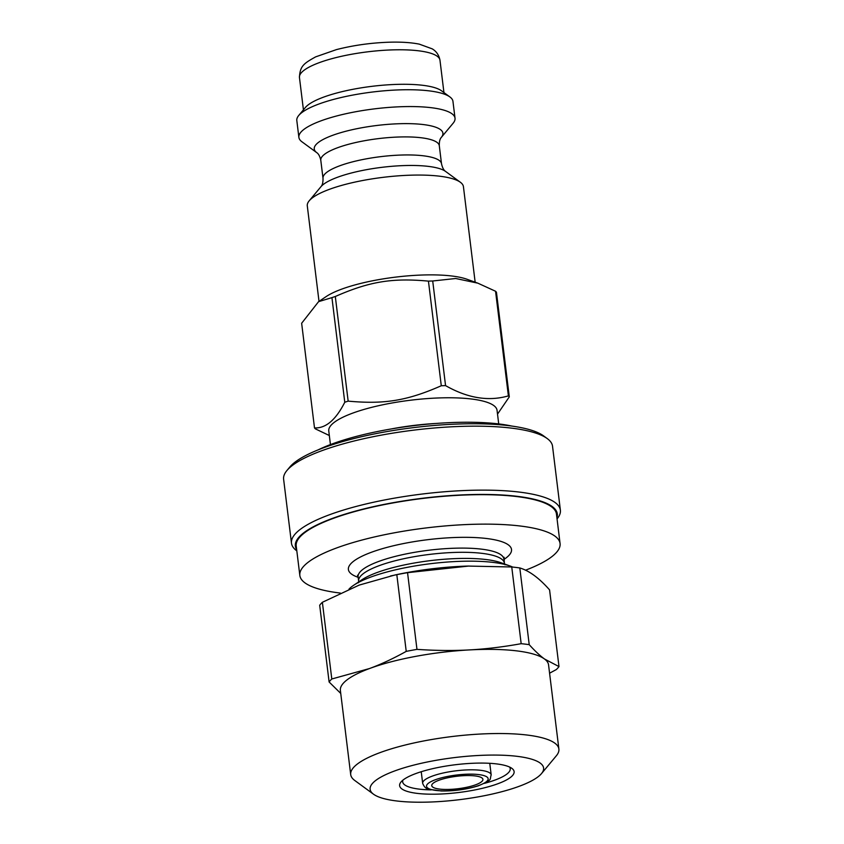 <?xml version="1.0" encoding="UTF-8"?>
<svg xmlns="http://www.w3.org/2000/svg" width="844" height="844" viewBox="0 0 844 844"><rect width="100%" height="100%" fill="white"/><g stroke="black" fill="none" stroke-linecap="round" stroke-linejoin="round"><path stroke-width="1.27" d="M511.875 426.072A118.856 28.823 173 0 0 318.199 449.852M498.72 423.92L497.053 410.311A84.769 20.562 173 0 0 410.406 400.235A84.769 20.562 173 0 0 328.77 430.967L330.437 444.577M329.329 435.525L315.392 428.879A99.634 24.159 -7 0 1 314.495 427.897C325.71 428.499 335.806 419.953 344.774 402.25A99.634 24.159 -7 0 1 348.161 401.132C384.474 404.476 407.219 400.721 441.285 385.75A99.634 24.159 -7 0 1 445.558 385.613C467.629 398.189 488.57 401.617 508.394 395.878A99.634 24.159 -7 0 1 509.291 396.859L497.517 414.119M509.291 396.859L496.441 292.235A99.634 24.159 173 0 0 495.555 291.254L508.394 395.878M314.495 427.897L301.646 323.263L318.578 301.656L331.935 297.626L344.774 402.25M348.161 401.132L335.311 296.497A99.634 24.159 173 0 0 331.935 297.626M445.558 385.613L432.708 280.989A99.634 24.159 173 0 0 428.435 281.126L441.285 385.75M432.708 280.989L455.707 278.499L477.841 283.162L495.555 291.254M335.311 296.497C369.387 281.527 392.122 277.781 428.435 281.126M477.841 283.162L466.985 279.248A78.661 19.074 173 0 0 395.287 277.159A78.661 19.074 173 0 0 326.238 296.529L318.578 301.656M512.719 567.073A87.396 21.195 173 0 0 510.135 566.029A87.396 21.195 173 0 0 430.472 563.708A87.396 21.195 173 0 0 353.741 585.23A87.396 21.195 173 0 0 348.973 589.165M455.022 118.192L452.954 101.364A78.661 19.074 173 0 0 449.894 96.933A78.661 19.074 173 0 0 372.552 92.017A78.661 19.074 173 0 0 298.713 115.501A78.661 19.074 173 0 0 296.814 120.534L298.882 137.361A78.661 19.074 173 0 0 301.941 141.792L316.774 152.658A64.819 15.72 173 0 1 376.667 125.503A64.819 15.72 173 0 1 441.349 137.361L453.122 123.235A78.661 19.074 173 0 0 455.022 118.192A78.661 19.074 173 0 0 374.62 108.844A78.661 19.074 173 0 0 298.882 137.361M449.894 96.933L441.465 90.762A70.79 17.165 173 0 0 371.856 86.341A70.79 17.165 173 0 0 305.401 107.473L298.713 115.501M475.151 282.191L463.43 186.682A78.661 19.074 173 0 0 460.37 182.262A78.661 19.074 173 0 0 383.039 177.345A78.661 19.074 173 0 0 309.189 200.819A78.661 19.074 173 0 0 307.29 205.862L319.011 301.361M525.485 570.217A131.094 31.787 173 0 0 560.068 543.515L556.46 514.059A131.094 31.787 173 0 0 422.464 498.487A131.094 31.787 173 0 0 296.223 546.015L299.842 575.471A131.094 31.787 173 0 0 340.301 593.058M560.068 543.515A131.094 31.787 173 0 0 426.083 527.943A131.094 31.787 173 0 0 299.842 575.471M474.275 785.268A25.784 6.256 173 0 0 482.926 779.36A25.784 6.256 173 0 0 456.572 776.301A25.784 6.256 173 0 0 431.748 785.648A25.784 6.256 173 0 0 447.151 789.456A25.784 6.256 173 0 0 474.275 785.268M291.475 543.188L283.616 479.223A135.462 32.853 -7 0 1 286.886 470.551A135.462 32.853 -7 0 1 329.097 448.175A135.462 32.853 -7 0 1 547.26 438.585A135.462 32.853 -7 0 1 552.525 446.212L560.384 510.166A135.462 32.853 173 0 0 479.434 490.142A135.462 32.853 173 0 0 336.946 512.139A135.462 32.853 173 0 0 291.475 543.188A135.462 32.853 173 0 0 296.74 550.805L296.814 550.868M547.26 438.585L543.515 435.842A131.97 31.998 173 0 0 330.985 445.189A131.97 31.998 173 0 0 289.861 466.985L286.886 470.551M557.051 518.912L557.114 518.838A135.462 32.853 173 0 0 560.384 510.166M296.677 549.666A131.97 31.998 -7 0 1 339.657 515.874A131.97 31.998 -7 0 1 485.3 494.447A131.97 31.998 -7 0 1 556.903 517.71M350.703 774.602L340.375 690.445A104.878 25.436 -7 0 1 369.429 668.564L331.797 678.987L322.376 602.289L359.185 585.092L394.77 575.038A102.219 24.792 -7 0 1 467.85 566.071L511.749 566.978L521.17 643.687C503.045 646.958 485.817 649.036 469.486 649.912A104.878 25.436 -7 0 1 544.517 659.006A104.878 25.436 -7 0 1 548.558 664.882L558.886 749.039A104.878 25.436 173 0 0 492.284 733.594A104.878 25.436 173 0 0 379.758 752.721A104.878 25.436 173 0 0 350.703 774.602A104.878 25.436 173 0 0 354.786 780.5L373.523 794.215A87.396 21.195 -7 0 1 394.338 771.068A87.396 21.195 -7 0 1 498.055 755.106A87.396 21.195 -7 0 1 541.5 773.589A87.396 21.195 -7 0 1 459.452 799.679A87.396 21.195 -7 0 1 373.523 794.215M541.5 773.589L556.365 755.749A104.878 25.436 173 0 0 558.886 749.039M415.596 773.642A57.677 13.989 173 0 0 401.005 781.987A57.677 13.989 173 0 0 458.566 792.527A57.677 13.989 173 0 0 511.875 768.367A57.677 13.989 173 0 0 415.596 773.642M390.55 575.967L396.817 574.669L406.228 651.378C393.367 658.531 381.098 664.26 369.429 668.564A104.878 25.436 -7 0 1 469.486 649.912C453.165 650.819 435.652 650.64 416.968 649.374L407.546 572.665L468.99 566.029M509.576 767.048A54.185 13.145 -7 0 1 510.23 768.673A54.185 13.145 -7 0 1 484.445 783.348M431.242 789.879A54.185 13.145 -7 0 1 402.672 781.882A54.185 13.145 -7 0 1 402.915 780.151M322.376 602.289A117.981 28.612 -7 0 0 319.697 605.264L329.107 681.973L340.733 693.42M549.581 673.196L556.301 669.566A117.981 28.612 -7 0 0 558.992 666.591L544.517 659.006C539.854 655.588 534.758 650.808 529.22 644.658L519.809 567.949C529.167 570.713 539.094 578.024 549.571 589.882L558.992 666.591M406.228 651.378A117.981 28.612 -7 0 1 416.968 649.374M521.17 643.687A117.981 28.612 -7 0 1 529.22 644.658M329.107 681.973A117.981 28.612 -7 0 1 331.797 678.987M396.817 574.669A117.981 28.612 -7 0 1 407.546 572.665M511.749 566.978A117.981 28.612 -7 0 1 519.809 567.949M435.757 423.477A84.769 20.562 173 0 0 391.416 428.921M510.135 566.029L500.998 562.748A77.785 18.863 173 0 0 430.102 560.669A77.785 18.863 173 0 0 361.812 579.839L353.741 585.23M504.068 557.24L504.374 563.159A73.417 17.808 173 0 0 429.332 554.434A73.417 17.808 173 0 0 358.637 581.052L358.426 582.771M503.857 558.96A73.417 17.808 173 0 0 428.815 550.235A73.417 17.808 173 0 0 358.12 576.853L358.637 581.052M503.91 559.424A82.153 19.918 173 0 0 427.528 539.717A82.153 19.918 173 0 0 358.183 577.317M441.349 137.361C439.872 138.943 439.186 141.739 439.302 145.738A59.692 14.475 173 0 0 378.281 138.638A59.692 14.475 173 0 0 320.794 160.286C319.929 156.383 318.589 153.84 316.774 152.658M439.302 145.738L441.507 163.768A59.692 14.475 173 0 0 380.496 156.678A59.692 14.475 173 0 0 323.009 178.316L320.794 160.286M441.507 163.768C442.425 167.756 443.765 170.298 445.537 171.395A64.819 15.72 173 0 0 381.804 167.344A64.819 15.72 173 0 0 320.952 186.693C322.408 185.205 323.094 182.41 323.009 178.316M491.187 774.929A34.52 8.377 173 0 0 455.908 770.825A34.52 8.377 173 0 0 422.665 783.348C424.068 786.903 426.157 788.876 428.952 789.267L441.306 790.976C454.431 791.123 466.795 789.393 478.411 785.785C493.434 779.265 489.309 780.246 491.187 774.929L489.763 763.314M477.715 785.838A31.028 7.522 173 0 0 467.154 774.191A31.028 7.522 173 0 0 427.138 787.494A31.028 7.522 173 0 0 477.715 785.838M299.451 77.5C299.947 66.032 303.829 63.437 315.624 56.875L336.418 49.617C353.33 45.291 370.97 42.822 389.348 42.2C401.079 41.862 411.06 42.506 419.299 44.141L432.233 48.857C433.689 49.764 438.521 52.613 439.977 60.24A70.79 17.165 173 0 0 367.625 51.832A70.79 17.165 173 0 0 299.451 77.5L303.429 109.836M504.374 563.159L504.997 564.773M358.12 576.853L357.497 575.239L358.13 575.714M320.952 186.693L309.189 200.819M445.537 171.395L460.37 182.262M421.24 771.732L422.665 783.348M439.977 60.24L443.944 92.587"/></g></svg>
